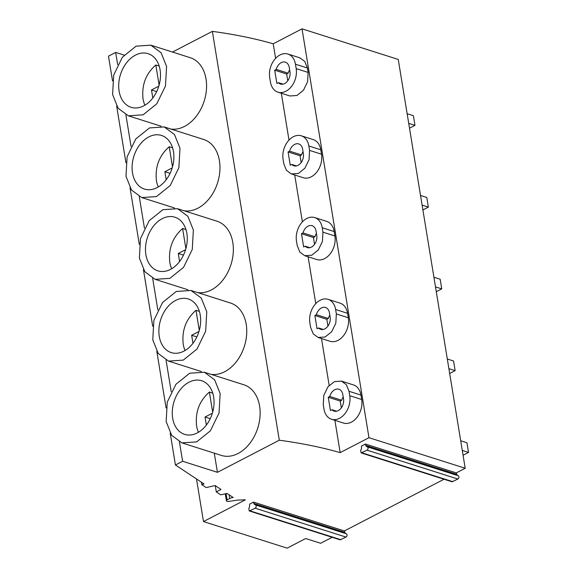 <?xml version="1.0" encoding="UTF-8"?>
<svg xmlns="http://www.w3.org/2000/svg" width="577" height="577" viewBox="0 0 577 577"><rect width="100%" height="100%" fill="white"/><g stroke="black" fill="none" stroke-linecap="round" stroke-linejoin="round"><path stroke-width="0.87" d="M287.764 80.794L286.654 73.979L274.695 70.185L276.873 83.463L278.402 82.67A9.153 6.52 -72.4 0 0 280.53 84.047A9.153 6.52 -72.4 0 0 287.555 81.069A9.153 6.52 -72.4 0 0 289.971 71.865L289.243 67.437A9.153 6.52 -72.4 0 0 285.348 62.172A9.153 6.52 -72.4 0 0 276.224 69.391L274.695 70.185M289.64 69.853A9.153 6.52 -72.4 0 0 288.183 73.185L286.654 73.979M283.069 84.148L278.402 82.67M288.183 73.185L276.224 69.391M295.453 64.213L296.181 68.641A17.678 12.586 -72.4 0 1 291.515 86.427A17.678 12.586 -72.4 0 1 277.948 92.169A17.678 12.586 -72.4 0 1 270.425 82.006L269.704 77.578A17.678 12.586 -72.4 0 1 274.363 59.792A17.678 12.586 -72.4 0 1 287.93 54.043A17.678 12.586 -72.4 0 1 295.453 64.213L307.404 68.014L308.132 72.435L296.181 68.641M307.404 68.014L304.786 61.465L299.881 57.844L287.93 54.043M277.948 92.169L289.906 95.97L296.931 95.493L303.466 90.221L307.606 81.71L308.132 72.435M172.509 52.053L212.358 31.374C234.349 34.339 254.645 38.471 273.231 43.794L302.023 28.85L368.97 437.691L340.178 452.628C321.649 447.319 301.36 443.186 279.304 440.215L217.428 472.325L182.613 461.261L175.422 464.99L204.042 483.937L201.849 484.716L206.205 487.601L215.098 485.531L220.998 489.44L216.281 491.885L220.739 494.835L226.992 493.407L233.151 497.489A5.092 2.077 -9.3 0 0 229.747 498.506L227.129 499.934L226.09 493.609M273.231 43.794L275.611 58.327M281.324 93.243L288.998 140.096M294.717 175.011L302.391 221.864M308.104 256.779L315.778 303.632M321.497 338.548L329.171 385.4M334.884 420.316L340.178 452.628M331.508 419.241L343.459 423.042A17.678 12.586 -72.4 0 0 357.033 417.294A17.678 12.586 -72.4 0 0 361.692 399.508L360.964 395.079A17.678 12.586 -72.4 0 0 353.441 384.917L341.49 381.116L334.458 381.599L327.924 386.864L323.791 395.375L323.264 404.65L323.985 409.071A17.678 12.586 -72.4 0 0 331.508 419.241A17.678 12.586 -72.4 0 0 345.075 413.5A17.678 12.586 -72.4 0 0 349.741 395.714L349.013 391.285L346.388 384.736L341.49 381.123M304.728 255.705L316.679 259.506A17.678 12.586 -72.4 0 0 330.253 253.757A17.678 12.586 -72.4 0 0 334.912 235.971L322.961 232.178L322.435 241.446L318.295 249.956L311.76 255.229L304.728 255.705L299.831 252.091L297.205 245.542L296.484 241.114A17.678 12.586 -72.4 0 1 301.144 223.328A17.678 12.586 -72.4 0 1 314.71 217.579A17.678 12.586 -72.4 0 1 322.233 227.749L322.961 232.178M334.912 235.971L334.184 231.55A17.678 12.586 -72.4 0 0 326.661 221.38L314.71 217.579M291.342 173.937L303.293 177.738A17.678 12.586 -72.4 0 0 316.86 171.989A17.678 12.586 -72.4 0 0 321.519 154.203L309.568 150.409L309.041 159.678L304.908 168.195L298.367 173.461L291.342 173.937L286.444 170.323L283.819 163.774L283.091 159.346A17.678 12.586 -72.4 0 1 287.75 141.56A17.678 12.586 -72.4 0 1 301.324 135.811A17.678 12.586 -72.4 0 1 308.846 145.981L309.568 150.409M321.519 154.203L320.798 149.782A17.678 12.586 -72.4 0 0 313.275 139.612L301.324 135.811M318.122 337.473L330.073 341.274A17.678 12.586 -72.4 0 0 343.64 335.525A17.678 12.586 -72.4 0 0 348.299 317.739L347.578 313.311A17.678 12.586 -72.4 0 0 340.055 303.149L328.104 299.348A17.678 12.586 -72.4 0 0 314.53 305.096A17.678 12.586 -72.4 0 0 309.871 322.882L310.599 327.303L313.224 333.859L318.122 337.473L325.147 336.997L331.688 331.725L335.821 323.214L336.348 313.946L335.626 309.517A17.678 12.586 -72.4 0 0 328.104 299.348M302.023 28.85L398.245 59.424L465.199 468.257L368.97 437.691M124.113 55.103L115.667 52.42L108.476 56.157L112.529 80.895M212.358 31.374L279.304 440.215M361.152 452.909L360.647 450.421L361.469 448.848L361.505 446.064L365.407 444.038L366.28 446.353L367.448 446.894C368.436 447.918 368.314 449.007 367.066 450.161L361.152 452.909L452 481.773L457.907 479.025C459.155 477.871 459.285 476.782 458.297 475.758L457.128 475.217L456.256 472.902L465.199 468.257M249.271 510.962L248.766 508.481L249.589 506.909L249.625 504.118L253.527 502.098L254.399 504.413L255.568 504.947C256.556 505.979 256.433 507.068 255.185 508.222L249.271 510.962L340.12 539.827L346.034 537.086C347.282 535.932 347.404 534.843 346.416 533.812L345.248 533.271L344.375 530.955L444.038 479.242M196.497 478.946L203.479 521.565L287.151 548.15L305.687 538.529L320.632 543.274L332.157 537.295M203.479 521.565L245.384 499.819L237.948 500.064L228.867 501.399A2.409 0.981 -9.3 0 1 226.422 500.807A2.409 0.981 -9.3 0 1 227.129 499.934M229.148 494.835L229.747 498.506M215.257 485.639L216.281 491.885M201.438 482.221L201.849 484.716M116.648 106.038L125.916 162.664M130.034 187.806L139.309 244.432M143.428 269.574L152.696 326.2M156.814 351.343L166.089 407.968M170.208 433.111L175.422 464.99M179.447 441.895L182.613 461.261M166.053 360.127L171.225 391.718M152.667 278.359L157.838 309.95M139.273 196.591L144.445 228.182M125.887 114.823L131.058 146.414M115.667 52.42L117.665 64.646M181.928 442.884L221.38 455.419A37.065 26.391 -72.4 0 0 249.819 443.374A37.065 26.391 -72.4 0 0 259.592 406.085A37.065 26.391 -72.4 0 0 243.826 384.765L204.373 372.237L189.638 373.24L175.935 384.282L167.258 402.133L166.162 421.571L171.657 435.303L181.928 442.884L196.67 441.881L210.374 430.839L219.051 412.988L220.147 393.55L214.644 379.817L204.373 372.237M214.291 453.169L217.428 472.325M170.842 129.039A37.065 26.391 -72.4 0 0 206.032 79.013A37.065 26.391 -72.4 0 0 190.266 57.7L150.813 45.165L136.078 46.167L122.374 57.21L113.698 75.06L112.602 94.498L118.097 108.238L128.368 115.818L143.11 114.809L156.814 103.766L165.491 85.923L166.587 66.485L161.091 52.745L150.813 45.165M184.229 210.807A37.065 26.391 -72.4 0 0 219.426 160.781A37.065 26.391 -72.4 0 0 203.652 139.468L164.207 126.933L149.472 127.935L135.761 138.978L127.091 156.829L125.988 176.266L131.491 190.006L141.762 197.579L156.497 196.577L170.208 185.534L178.877 167.683L179.981 148.253L174.478 134.513L164.207 126.933M197.622 292.575A37.065 26.391 -72.4 0 0 232.812 242.549A37.065 26.391 -72.4 0 0 217.046 221.229L177.593 208.701L162.858 209.703L149.154 220.746L140.478 238.597L139.382 258.034L144.877 271.774L155.148 279.347L169.89 278.345L183.594 267.302L192.271 249.452L193.367 230.014L187.864 216.281L177.593 208.701M211.009 374.343A37.065 26.391 -72.4 0 0 246.206 324.317A37.065 26.391 -72.4 0 0 230.432 302.997L190.987 290.469L176.252 291.472L162.541 302.514L153.871 320.365L152.768 339.803L158.271 353.535L168.542 361.115L183.277 360.113L196.988 349.071L205.657 331.22L206.761 311.782L201.258 298.049L190.987 290.469M160.081 69.86A28.136 20.029 -72.4 0 0 148.116 53.675A28.136 20.029 -72.4 0 0 126.522 62.821A28.136 20.029 -72.4 0 0 119.107 91.123A28.136 20.029 -72.4 0 0 131.073 107.3A28.136 20.029 -72.4 0 0 152.667 98.162A28.136 20.029 -72.4 0 0 160.081 69.86M456.256 472.902L365.407 444.038M344.375 530.955L253.527 502.098M342.803 394.509A9.153 6.52 -72.4 0 0 338.908 389.244A9.153 6.52 -72.4 0 0 329.784 396.457L328.255 397.25L330.433 410.528L331.963 409.735A9.153 6.52 -72.4 0 0 334.09 411.12A9.153 6.52 -72.4 0 0 341.115 408.141A9.153 6.52 -72.4 0 0 343.531 398.931L342.803 394.509M213.641 396.926A28.136 20.029 -72.4 0 0 201.669 380.748A28.136 20.029 -72.4 0 0 180.082 389.893A28.136 20.029 -72.4 0 0 172.667 418.195A28.136 20.029 -72.4 0 0 184.633 434.373A28.136 20.029 -72.4 0 0 206.227 425.227A28.136 20.029 -72.4 0 0 213.641 396.926M343.2 396.926A9.153 6.52 -72.4 0 0 341.743 400.258L329.784 396.457M336.622 411.221L331.963 409.735M341.324 407.86L340.214 401.051L328.255 397.25M341.743 400.258L340.214 401.051M302.637 149.205A9.153 6.52 -72.4 0 0 298.742 143.94A9.153 6.52 -72.4 0 0 289.618 151.16L288.089 151.953L290.26 165.231L291.789 164.438A9.153 6.52 -72.4 0 0 293.924 165.815A9.153 6.52 -72.4 0 0 300.949 162.837A9.153 6.52 -72.4 0 0 303.358 153.626L302.637 149.205M303.033 151.621A9.153 6.52 -72.4 0 0 301.569 154.953L289.618 151.16M296.455 165.916L291.789 164.438M301.158 162.555L300.04 155.747L288.089 151.953M301.569 154.953L300.04 155.747M173.475 151.628A28.136 20.029 -72.4 0 0 161.502 135.444A28.136 20.029 -72.4 0 0 139.908 144.589A28.136 20.029 -72.4 0 0 132.494 172.891A28.136 20.029 -72.4 0 0 144.466 189.068A28.136 20.029 -72.4 0 0 166.053 179.93A28.136 20.029 -72.4 0 0 173.475 151.628M316.023 230.973A9.153 6.52 -72.4 0 0 312.128 225.708A9.153 6.52 -72.4 0 0 303.004 232.92L301.475 233.714L303.653 246.999L305.183 246.206A9.153 6.52 -72.4 0 0 307.31 247.583A9.153 6.52 -72.4 0 0 314.335 244.605A9.153 6.52 -72.4 0 0 316.751 235.394L316.023 230.973M316.42 233.389A9.153 6.52 -72.4 0 0 314.963 236.721L303.004 232.92M309.842 247.684L305.183 246.206M314.544 244.323L313.434 237.515L301.475 233.714M314.963 236.721L313.434 237.515M186.861 233.389A28.136 20.029 -72.4 0 0 174.889 217.212A28.136 20.029 -72.4 0 0 153.302 226.357A28.136 20.029 -72.4 0 0 145.887 254.659A28.136 20.029 -72.4 0 0 157.853 270.837A28.136 20.029 -72.4 0 0 179.447 261.691A28.136 20.029 -72.4 0 0 186.861 233.389M329.417 312.741A9.153 6.52 -72.4 0 0 325.522 307.476A9.153 6.52 -72.4 0 0 316.398 314.689L314.869 315.482L317.04 328.767L318.569 327.974A9.153 6.52 -72.4 0 0 320.704 329.352A9.153 6.52 -72.4 0 0 327.729 326.373A9.153 6.52 -72.4 0 0 330.138 317.162L329.417 312.741M329.813 315.157A9.153 6.52 -72.4 0 0 328.349 318.49L316.398 314.689M323.235 329.453L318.569 327.974M327.938 326.092L326.82 319.283L314.869 315.482M328.349 318.49L326.82 319.283M200.255 315.157A28.136 20.029 -72.4 0 0 188.282 298.98A28.136 20.029 -72.4 0 0 166.688 308.125A28.136 20.029 -72.4 0 0 159.274 336.427A28.136 20.029 -72.4 0 0 171.246 352.605A28.136 20.029 -72.4 0 0 192.833 343.459A28.136 20.029 -72.4 0 0 200.255 315.157M407.138 113.705L413.384 115.688L414.964 125.346L408.718 123.363M409.504 128.181L414.964 125.346M420.525 195.473L426.771 197.457L428.358 207.114L422.104 205.131M422.898 209.949L428.358 207.114M433.918 277.241L440.164 279.225L441.744 288.882L435.498 286.899M436.284 291.71L441.744 288.882M447.305 359.002L453.551 360.993L455.138 370.65L448.884 368.66M449.678 373.478L455.138 370.65M460.698 440.77L466.944 442.761L468.524 452.418L462.278 450.428M463.064 455.246L468.524 452.418M159.194 66.066L155.819 64.992C145.866 73.719 141.596 84.963 143.009 98.717A28.136 20.029 -72.4 0 0 144.906 105.194M158.812 86.153L151.491 89.954L152.804 97.975M159.115 85.107L155.819 64.992M151.491 89.954L156.692 91.606M172.581 147.827L169.212 146.76C159.259 155.487 154.989 166.731 156.403 180.486A28.136 20.029 -72.4 0 0 158.293 186.962M172.198 167.921L164.878 171.722L166.198 179.743M172.501 166.876L169.212 146.76M164.878 171.722L170.078 173.367M185.974 229.596L182.599 228.528C172.646 237.255 168.376 248.499 169.789 262.254A28.136 20.029 -72.4 0 0 171.686 268.731M185.592 249.69L178.271 253.483L179.584 261.511M185.895 248.644L182.599 228.528M178.271 253.483L183.472 255.135M199.361 311.364L195.992 310.296C186.039 319.023 181.769 330.26 183.183 344.022A28.136 20.029 -72.4 0 0 185.073 350.499M198.978 331.458L191.658 335.251L192.978 343.279M199.281 330.412L195.992 310.296M191.658 335.251L196.858 336.903M212.754 393.132L209.379 392.064C199.426 400.791 195.156 412.028 196.569 425.79A28.136 20.029 -72.4 0 0 198.466 432.267M212.372 413.226L205.051 417.02L206.364 425.047M212.675 412.18L209.379 392.064M205.051 417.02L210.252 418.671M456.472 474.229L365.623 445.365M344.592 532.29L253.743 503.425M457.128 475.217L366.28 446.353M458.297 475.758L367.448 446.894M457.907 479.025L367.066 450.161M452.801 481.68L361.952 452.815M345.248 533.271L254.399 504.413M346.416 533.812L255.568 504.947M346.034 537.086L255.185 508.222M340.92 539.733L250.072 510.869M360.964 395.079L349.013 391.285M361.692 399.508L349.741 395.714M320.798 149.782L308.846 145.981M334.184 231.55L322.233 227.749M348.299 317.739L336.348 313.946M347.578 313.311L335.626 309.517M226.422 500.807L225.275 493.797M161.185 126.24L128.368 115.818M174.571 208.008L141.762 197.579M187.965 289.777L155.148 279.347M201.351 371.545L168.542 361.115"/></g></svg>
